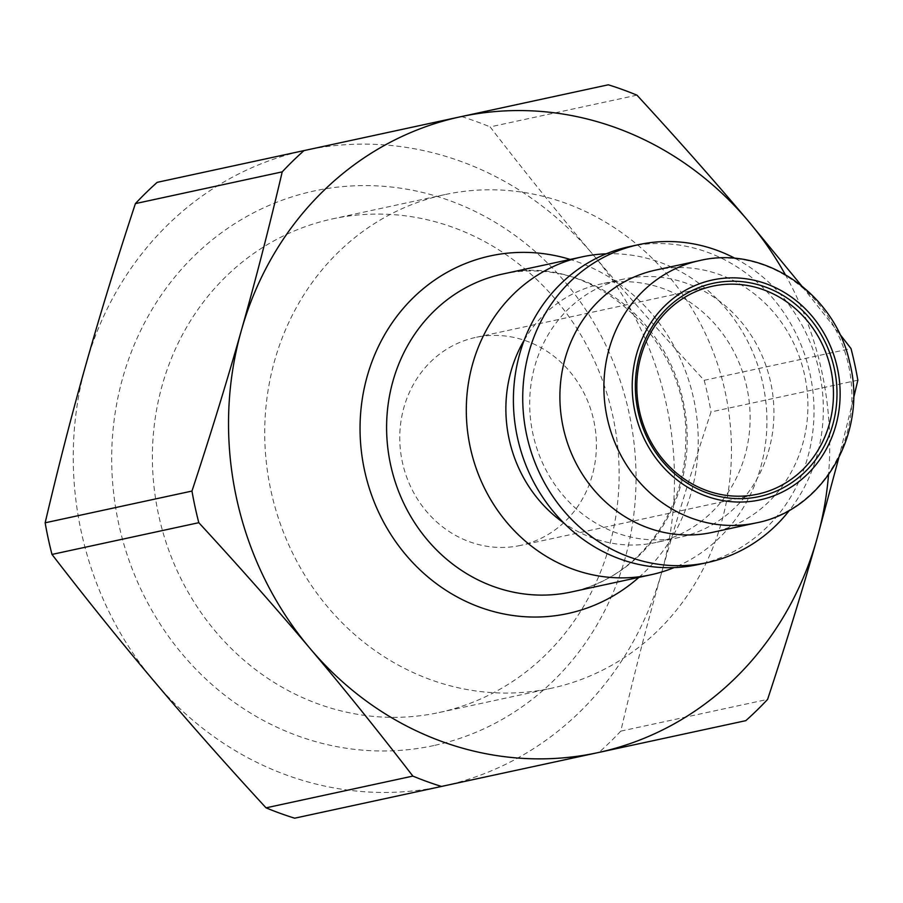 <?xml version="1.0" encoding="UTF-8"?>
<svg xmlns="http://www.w3.org/2000/svg" width="903" height="903" viewBox="0 0 903 903"><rect width="100%" height="100%" fill="white"/><g stroke="black" fill="none" stroke-linecap="round" stroke-linejoin="round"><path stroke-width="0.68" stroke-dasharray="4.51 3.39" d="M433.812 745.562A283.677 261.125 -102.2 0 1 122.853 377.443A283.677 261.125 -102.2 0 1 564.917 281.86A283.677 261.125 -102.2 0 1 433.812 745.562M439.129 712.512A252.501 232.432 77.8 0 0 612.945 416.599A252.501 232.432 77.8 0 0 332.406 218.91A252.501 232.432 77.8 0 0 158.578 514.834A252.501 232.432 77.8 0 0 439.129 712.512L551.44 688.233A252.501 232.432 -102.2 0 1 270.9 490.543A252.501 232.432 -102.2 0 1 444.727 194.63A252.501 232.432 -102.2 0 1 725.267 392.308A252.501 232.432 -102.2 0 1 551.44 688.233M857.85 380.197L711.033 411.937C692.229 468.984 675.771 522.487 661.673 572.457C647.519 622.427 633.883 675.32 620.779 731.137A366.607 337.462 -102.2 0 1 598.982 752.402L442.594 786.208A325.272 299.412 -102.2 0 1 154.785 682.047A325.272 299.412 -102.2 0 1 86.045 364.123A325.272 299.412 -102.2 0 1 305.124 150.361A325.272 299.412 -102.2 0 1 592.932 254.522A325.272 299.412 -102.2 0 1 661.673 572.457A325.272 299.412 -102.2 0 1 442.594 786.208L294.671 818.197M620.779 731.137L767.595 699.396M838.695 458.193L853.516 398.449M839.53 333.749L801.356 285.45M636.954 95.165L490.137 126.905C525.14 172.326 559.409 214.869 592.932 254.522C626.422 294.197 663.502 336.13 704.193 380.31L851.01 348.569M157.201 182.338L608.329 84.803M461.512 116.555A366.607 337.462 -102.2 0 1 490.137 126.905M704.193 380.31A366.607 337.462 -102.2 0 1 711.033 411.937M745.799 720.662L598.982 752.402M520.568 545.412A106.396 97.93 -102.2 0 1 402.366 462.122A106.396 97.93 -102.2 0 1 475.599 337.44A106.396 97.93 -102.2 0 1 593.802 420.73A106.396 97.93 -102.2 0 1 520.568 545.412L757.628 494.167M606.24 253.822A162.63 149.706 -102.2 0 1 762.945 384.159A162.63 149.706 -102.2 0 1 674.09 567.603M785.204 274.444A325.272 299.412 -102.2 0 1 828.536 474.876M655.544 270.11A134.175 123.508 -102.2 0 1 804.618 375.151A134.175 123.508 -102.2 0 1 712.253 532.398M735.279 258.461A162.63 149.706 -102.2 0 1 789.673 510.071M629.346 246.654A162.63 149.706 -102.2 0 1 810.036 373.977A162.63 149.706 -102.2 0 1 698.087 564.578M679.733 537.353A132.143 121.634 -102.2 0 1 532.917 433.891A132.143 121.634 -102.2 0 1 623.883 279.038A132.143 121.634 -102.2 0 1 770.699 382.488A132.143 121.634 -102.2 0 1 679.733 537.353L655.928 542.5A132.143 121.634 -102.2 0 1 563.743 522.893M524.225 340.115A132.143 121.634 -102.2 0 1 600.077 284.185A132.143 121.634 -102.2 0 1 746.894 387.635A132.143 121.634 -102.2 0 1 655.928 542.5M502.531 274.072A162.63 149.706 -102.2 0 1 683.232 401.395A162.63 149.706 -102.2 0 1 571.272 591.996C634.312 579.613 684.203 516.697 685.58 445.089C692.398 341.616 592.424 250.368 502.531 274.072M638.918 577.367A182.97 168.421 77.8 0 0 693.752 399.126A182.97 168.421 77.8 0 0 570.188 259.443M756.251 522.882A134.175 123.508 77.8 0 0 848.617 365.636A134.175 123.508 77.8 0 0 699.543 260.595M444.727 194.63L332.406 218.91M712.659 286.183L475.599 337.44M623.883 279.038L600.077 284.185"/><path stroke-width="1.35" d="M828.536 474.876A325.272 299.412 -102.2 0 1 816.955 538.877A325.272 299.412 -102.2 0 1 597.876 752.639L745.799 720.662A366.607 337.462 -102.2 0 0 767.595 699.396C786.4 642.349 802.846 588.835 816.955 538.877L838.695 458.193M853.516 398.449L857.85 380.197A366.607 337.462 -102.2 0 0 851.01 348.569L839.53 333.749M801.356 285.45L748.215 220.953C714.736 181.289 677.645 139.355 636.954 95.165A366.607 337.462 -102.2 0 0 608.329 84.803L157.201 182.338A366.607 337.462 -102.2 0 0 135.405 203.604L282.221 171.863C269.117 227.68 255.481 280.573 241.327 330.543C227.229 380.513 210.771 434.016 191.967 491.063L45.15 522.803C58.266 466.986 71.89 414.093 86.045 364.123C100.154 314.165 116.6 260.651 135.405 203.604M198.807 522.69C239.498 566.87 276.578 608.803 310.068 648.478C343.591 688.131 377.86 730.674 412.863 776.095L266.046 807.835C225.355 763.645 188.264 721.711 154.785 682.047C121.25 642.383 86.993 599.852 51.99 554.431L198.807 522.69A366.607 337.462 -102.2 0 1 191.967 491.063M412.863 776.095A366.607 337.462 -102.2 0 0 441.488 786.445L294.671 818.197A366.607 337.462 -102.2 0 1 266.046 807.835M51.99 554.431A366.607 337.462 -102.2 0 1 45.15 522.803M282.221 171.863A366.607 337.462 -102.2 0 1 304.018 150.598M441.488 786.445L597.876 752.639A325.272 299.412 -102.2 0 1 310.068 648.478A325.272 299.412 -102.2 0 1 241.327 330.543A325.272 299.412 -102.2 0 1 460.406 116.792A325.272 299.412 -102.2 0 1 748.215 220.953A325.272 299.412 -102.2 0 1 785.204 274.444M757.628 494.167A106.396 97.93 -102.2 0 1 639.426 410.865A106.396 97.93 -102.2 0 1 712.659 286.183A106.396 97.93 -102.2 0 1 830.862 369.474A106.396 97.93 -102.2 0 1 757.628 494.167M759.231 496.582A109.105 100.425 77.8 0 0 809.664 318.251A109.105 100.425 77.8 0 0 639.64 355.014A109.105 100.425 77.8 0 0 759.231 496.582M674.09 567.603A162.63 149.706 -102.2 0 1 650.984 574.76A162.63 149.706 -102.2 0 1 470.282 447.436A162.63 149.706 -102.2 0 1 582.243 256.836A162.63 149.706 -102.2 0 1 606.24 253.822M650.984 574.76L571.272 591.996A162.63 149.706 -102.2 0 1 390.581 464.673A162.63 149.706 -102.2 0 1 502.531 274.072L582.243 256.836M712.253 532.398A134.175 123.508 -102.2 0 1 563.179 427.356A134.175 123.508 -102.2 0 1 655.544 270.11L699.543 260.595A134.175 123.508 77.8 0 0 607.177 417.841A134.175 123.508 77.8 0 0 756.251 522.882L712.253 532.398M789.673 510.071A162.63 149.706 -102.2 0 1 707.399 562.569A162.63 149.706 -102.2 0 1 526.709 435.235A162.63 149.706 -102.2 0 1 638.658 244.645A162.63 149.706 -102.2 0 1 735.279 258.461M707.399 562.569L698.087 564.578A162.63 149.706 -102.2 0 1 517.385 437.255A162.63 149.706 -102.2 0 1 629.346 246.654L638.658 244.645M563.743 522.893A132.143 121.634 -102.2 0 1 524.225 340.115M759.954 499.901A112.491 103.552 -102.2 0 1 636.638 353.931A112.491 103.552 -102.2 0 1 811.944 316.027A112.491 103.552 -102.2 0 1 759.954 499.901M570.188 259.443A182.97 168.421 77.8 0 0 360.049 427.153A182.97 168.421 77.8 0 0 567.806 613.543A182.97 168.421 77.8 0 0 638.918 577.367M756.251 522.882C823.389 510.251 868.02 432.661 849.746 362.837C835.343 293.949 764.243 244.871 699.543 260.595"/></g></svg>
